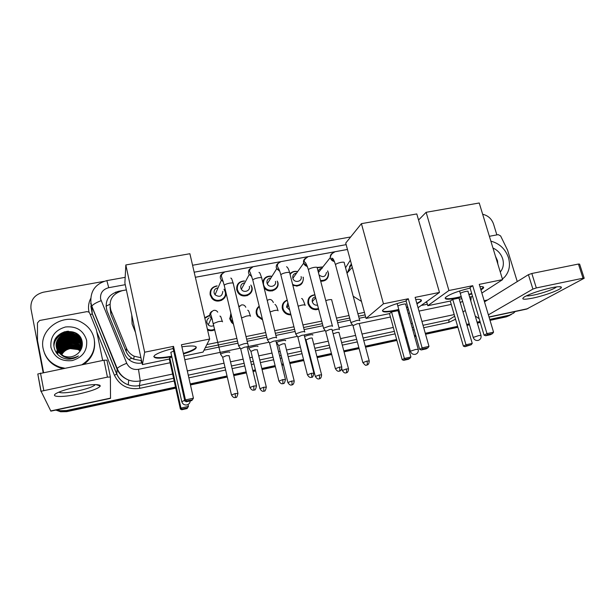 <?xml version="1.0" encoding="UTF-8"?>
<svg xmlns="http://www.w3.org/2000/svg" width="615" height="615" viewBox="0 0 615 615"><rect width="100%" height="100%" fill="white"/><g stroke="black" fill="none" stroke-linecap="round" stroke-linejoin="round"><path stroke-width="0.92" d="M316.033 309.045L316.102 309.745M318.632 309.176C313.573 310.544 310.029 308.715 308.015 303.695L308 303.649C307.4 298.39 309.699 295.431 314.895 294.769M290.933 314.834C287.228 314.957 284.514 313.343 282.808 309.983L282.393 308.761C281.701 304.54 283.307 301.642 287.213 300.074M262.567 319.892L257.37 316.295L256.347 313.919C255.725 310.713 256.67 308.13 259.199 306.162M233.454 324.097L231.601 322.506L229.879 319.154L230.886 313.312M214.773 329.778C212.444 330.962 210.038 331.039 207.57 330.017M224.168 289.45L225.582 292.017C227.765 299.474 216.757 304.517 211.86 298.237L210.176 294.931C209.638 289.796 211.967 286.767 217.157 285.86M247.361 295.016L247.468 295.538M251.02 285.329L251.912 287.036C254.264 294.923 242.172 299.59 237.844 292.394L236.752 289.903C236.252 284.368 238.828 281.378 244.478 280.932M327.71 270.892L328.587 273.775C328.433 278.779 325.804 281.27 320.699 281.247M297.199 285.606L297.299 286.09M303.295 277.319L303.326 277.442C303.356 284.445 299.866 287.059 292.832 285.275M272.46 290.211L272.591 290.841M277.365 281.416L277.811 282.139C280.186 289.934 268.355 294.547 264.012 287.459M317.847 308.953L317.901 309.445M350.627 265.111L350.073 265.534M347.337 272.814L351.319 263.758M205.295 347.667L237.498 341.064M246.638 339.188L266.31 335.152M275.359 333.292L294.6 329.348M303.579 327.503L322.383 323.651M337.12 320.623L349.681 318.047M358.553 316.225L365.11 314.88M425.864 302.419L426.795 302.226M110 307.146L110.923 314.442L126.152 351.549C127.343 354.363 129.242 356.577 131.848 358.191L133.755 359.198L141.542 360.605M206.863 344.569L236.875 338.442M246.008 336.574L265.672 332.554M274.721 330.709L293.947 326.78M302.926 324.943L321.722 321.107M336.459 318.093L349.013 315.533M357.876 313.719L364.434 312.382M420.845 300.858L421.398 300.743M126.367 289.911L122.385 290.641C112.153 293.832 108.325 300.428 110.908 310.429L126.413 348.198C127.951 351.795 130.526 354.463 134.131 356.2L140.92 357.707M347.46 249.475L195.355 277.296M204.718 317.701L209.746 315.203M317.225 267.44L322.875 266.933M289.926 273.883C291.91 271.661 294.424 270.884 297.483 271.553M262.736 282.285C263.75 277.888 266.587 275.851 271.253 276.173M236.714 289.719L237.352 289.473M296.115 285.398L296.499 286.144M308.084 303.141L308.661 303.28C308.1 298.46 310.198 295.692 314.957 294.985M307.8 302.419L308.507 302.396M282.177 307.423L282.854 307.315M256.147 312.643L256.801 312.443M229.703 318.086L230.318 317.801M515.186 311.536L513.587 313.15L509.258 315.211L489.74 319.416M482.667 214.274C488.01 215.504 491.631 218.763 493.53 224.037L496.859 234.892M43.135 372.544L30.965 308.838C30.281 300.212 34.402 294.67 43.327 292.217L103.912 281.37M175.513 387.073L66.374 410.574L60.155 410.697L57.064 409.813M480.015 321.507L477.063 322.145M469.23 323.828L466.67 324.382M457.622 326.327L425.288 333.292M415.732 335.352L414.395 335.636M406.53 337.328L405.5 337.55M396.613 339.465L365.287 346.214M358.845 347.598L343.785 350.842M331.439 353.502L316.933 356.623M310.613 357.984L310.045 358.107M303.526 359.506L289.611 362.504M283.246 363.88L281.685 364.211M275.113 365.625L261.813 368.493M255.386 369.876L252.811 370.43M246.177 371.86L233.523 374.581M227.035 375.98L190.235 383.906M511.288 314.557L507.736 316.041L489.886 319.892L507.736 316.041L511.288 314.557M175.752 388.142L66.774 411.643L66.574 411.112L60.385 411.235L56.396 409.951L60.385 411.235L66.574 411.112L175.636 387.611L66.574 411.112L66.374 410.574M480.161 321.983L477.209 322.621L480.161 321.983M469.368 324.313L466.808 324.866L469.368 324.313M457.76 326.811L425.426 333.784L457.76 326.811M415.871 335.836L414.533 336.128L415.871 335.836M406.669 337.82L405.639 338.042L406.669 337.82M396.752 339.957L365.418 346.714L396.752 339.957M358.983 348.098L343.923 351.342L358.983 348.098M331.57 354.009L317.063 357.131L331.57 354.009M310.744 358.491L310.175 358.614L310.744 358.491M303.656 360.021L289.734 363.019L303.656 360.021M283.369 364.395L281.808 364.726L283.369 364.395M275.243 366.148L261.936 369.015L275.243 366.148M255.509 370.399L252.934 370.953L255.509 370.399M246.3 372.382L233.646 375.112L246.3 372.382M227.158 376.511L190.358 384.437L227.158 376.511M347.452 249.452L195.347 277.265M126.359 289.88L118.38 291.341C108.263 294.5 104.465 301.019 107.01 310.898L124.614 353.863C126.175 357.5 128.796 360.175 132.479 361.881C135.546 363.219 138.736 363.573 142.042 362.958M204.019 350.196L238.005 343.201M247.153 341.317L266.825 337.266M275.881 335.406L295.131 331.447M304.11 329.594L322.921 325.719M337.666 322.69L350.227 320.1M359.099 318.278L365.664 316.925M421.859 305.355L427.363 304.225M509.758 315.387L506.23 316.871L490.024 320.361M480.3 322.46L477.348 323.098M469.514 324.789L466.946 325.343M457.906 327.288L425.565 334.268M416.009 336.328L414.671 336.613M406.807 338.312L405.777 338.534M396.883 340.449L365.548 347.206M359.114 348.597L344.054 351.842M331.7 354.509L317.194 357.638M310.875 358.999L310.306 359.122M303.787 360.528L289.865 363.534M283.5 364.903L281.939 365.241M275.366 366.655L262.059 369.53M255.64 370.914L253.057 371.468M246.423 372.898L233.769 375.627M227.273 377.026L190.473 384.967M66.774 411.643L60.608 411.766L55.834 410.074M225.782 293.916L225.398 293.993M551.363 287.782C557.398 286.559 560.726 286.367 561.349 287.19C562.725 288.95 545.221 295.577 532.867 298.091C523.388 299.928 520.621 299.497 524.557 296.784C530.983 293.409 539.916 290.403 551.363 287.782M526.402 295.8C527.662 296.061 530.192 295.792 533.997 295.008C542.615 293.247 554.861 288.865 556.514 286.89M489.379 236.291L498.227 234.638L500.625 235.952L507.575 250.182L517.261 281.585M526.601 309.091L584.204 278.257L583.028 278.218L578.431 264.043L579.614 264.119L584.158 278.103M475.257 316.018L479.208 318.785M536.334 287.935L532.905 289.088L528.416 274.674L531.821 273.49L536.334 287.935L583.028 278.218M488.379 314.857L532.905 289.088M531.821 273.49L578.431 264.043M528.416 274.674L484.497 301.88M490.855 241.134C499.518 243.463 505.392 248.983 508.474 257.685C510.558 265.188 509.297 271.622 504.684 277.004L502.417 279.049M497.835 264.012L497.497 260.683L495.498 256.355M492.961 248.045C497.75 250.205 500.994 253.795 502.678 258.815C504.092 263.897 503.293 268.301 500.279 272.03M461.358 297.037L456.814 298.083C447.866 299.797 444.115 299.574 445.568 297.414C449.565 294.254 457.745 291.149 470.106 288.081M472.727 285.691L486.98 333.622L493.561 332.177L479.262 284.368L502.593 279.633L479.223 202.988L426.126 212.306L448.919 290.518L472.727 285.691L469.96 287.589L484.066 335.167L486.98 333.622L487.787 334.652L492.477 333.622L493.561 332.177M479.915 286.552C483.236 286.444 484.343 287.036 483.229 288.312L480.938 289.965M471.828 293.885L468.991 294.846M448.919 290.518L427.786 305.709L450.272 301.066L452.748 299.374L458.959 298.091L472.235 343.378L471.228 344.738L466.77 345.73L465.986 344.769L452.748 299.374M459.282 299.205L461.842 298.675M469.645 297.068L472.589 296.461M481.86 293.063L502.593 279.633M426.126 212.306L418.554 220.024M426.679 301.819L427.786 305.709M492.477 333.622L490.409 334.706L485.735 335.736L487.787 334.652M484.066 335.167L485.735 335.736M471.228 344.738L464.94 346.691L463.387 346.145L450.272 301.066M463.387 346.145L465.986 344.769L472.235 343.378M464.94 346.691L466.77 345.73M483.513 287.105L480.792 289.488M468.023 291.579L468.046 291.556C469.245 290.449 462.173 292.033 460.543 293.24M471.69 293.417L468.853 294.377M461.219 296.568C452.217 298.752 446.844 299.282 445.106 298.175M345.561 267.779L350.35 260.176M347.629 272.491L351.396 264.043M349.42 266.664L351.695 265.157M361.474 301.411L353.187 296.23M347.529 272.606L349.973 269.908M398.912 309.945L395.599 310.683C385.528 312.589 381.315 312.328 382.953 309.899C386.727 306.916 394.446 303.979 406.131 301.104M408.306 298.752L422.121 347.882L428.986 346.376L415.125 297.368L439.479 292.433L416.793 213.943L361.42 223.652L383.453 303.795L408.306 298.752L405.985 300.589L419.661 349.351L422.121 347.882L423.028 348.92L427.925 347.844L428.986 346.376M415.725 299.474C420.637 299.113 422.374 299.743 420.944 301.381L416.97 303.879M407.899 307.408L406.607 307.823M383.453 303.795L366.071 318.439L389.487 313.612L391.555 311.974L398.028 310.644L410.912 357L409.913 358.376L405.27 359.414L404.393 358.445L391.555 311.974M398.343 311.782L399.366 311.574M407.199 309.952L408.537 309.676M418.054 307.715L439.479 292.433M361.42 223.652L345.73 243.071L366.071 318.439M427.925 347.844L426.172 348.874L421.29 349.95L423.028 348.92M419.661 349.351L421.29 349.95M409.913 358.376L408.352 359.291L403.724 360.321L402.21 359.752L389.487 313.612M402.21 359.752L404.393 358.445L410.912 357M403.724 360.321L405.27 359.414M421.321 300.043L420.091 301.511L416.832 303.395M405.646 304.394L405.662 304.379C407.007 303.172 399.381 304.809 397.974 306.032M407.76 306.931L406.469 307.346M398.781 309.46C389.618 311.559 384.16 311.997 382.407 310.783M135.485 332.4L132.102 323.99L131.756 315.026M171.816 356.723C158.14 359.014 152.389 358.583 154.557 355.432C157.571 353.118 163.767 350.811 173.13 348.513M173.522 346.36L185.461 399.935L193.441 398.174L181.433 344.754L209.661 339.034L189.897 253.726L125.829 264.957L144.656 352.211L173.522 346.36L173 347.936L184.831 401.065L185.461 399.935L186.76 400.98L192.457 399.727L193.441 398.174L192.457 399.727M181.894 346.799C193.371 345.269 197.945 345.891 195.632 348.659C193.64 350.304 189.597 352.057 183.493 353.902M144.656 352.211L142.396 364.603L169.317 359.045L169.778 357.661L171.923 357.215M183.97 356.024L203.065 352.08L209.661 339.034M125.829 264.957L124.883 282.985L142.396 364.603M186.76 400.98L186.307 401.772L191.972 400.519M184.831 401.065L186.307 401.772M188.021 404.524L188.444 406.415L187.091 408.56L181.771 409.751L180.387 409.083L169.317 359.045M180.387 409.083L180.941 408.076L169.778 357.661M181.771 409.751L182.163 409.052L180.941 408.076L188.444 406.415L187.521 407.86L182.163 409.052M187.091 408.56L187.521 407.86M173.707 351.119L170.839 352.303L170.939 352.787M196.285 347.006L195.508 348.136C193.525 349.781 189.482 351.534 183.378 353.379M171.7 356.208C161.584 358.007 155.595 358.13 153.735 356.592M318.139 271.469C318.693 269.501 320.015 268.478 322.114 268.409M317.348 267.771L322.798 267.033M327.626 270.992L328.349 273.49C328.149 278.418 325.527 280.732 320.492 280.448M359.706 320.738L359.752 320.692C360.175 320.115 359.122 320.061 356.592 320.538L350.911 322.552L351.111 323.036M369.185 360.759L359.321 323.959C359.629 323.544 358.868 323.513 357.038 323.859L352.995 325.635M326.473 272.391C325.558 276.873 323.09 277.757 319.077 275.043M301.104 276.558C302.642 281.678 294.247 283.5 292.871 278.326L292.809 278.126C292.44 275.366 293.616 273.713 296.338 273.16M290.08 274.482C291.848 272.038 294.285 271.1 297.399 271.669M332.492 326.357C332.93 325.758 331.823 325.704 329.171 326.196L323.559 328.195L323.79 328.671M341.748 366.817L332.046 329.648C332.361 329.217 331.562 329.179 329.648 329.54L325.673 331.3M303.041 277.134L303.064 277.234C304.74 282.977 297.629 287.751 292.563 284.23M296.753 285.66L296.845 286.129M275.435 281.401C276.881 286.198 269.239 288.458 267.294 283.792L267.01 282.992C266.633 280.478 267.656 278.833 270.077 278.065M277.234 281.055L277.526 281.954C279.902 289.85 267.379 293.686 264.05 286.036L263.535 284.607C263.082 279.179 265.626 276.419 271.154 276.327M304.794 332.085C305.148 331.493 303.964 331.454 301.258 331.954L295.746 333.907L295.984 334.406M304.317 335.406C304.563 334.983 303.71 334.96 301.757 335.329L297.86 337.066M272.014 290.295L272.137 290.933M249.352 286.329C250.689 290.834 243.748 293.424 241.357 289.288L240.78 287.951C240.465 284.999 241.795 283.307 244.778 282.862M250.866 285.029L251.589 286.859C253.803 294.278 242.425 298.636 238.382 291.871L237.367 289.55C236.875 284.468 239.212 281.655 244.378 281.117M276.604 337.912C276.865 337.335 275.612 337.304 272.837 337.82L267.433 339.726L267.671 340.241M276.089 341.264C276.273 340.856 275.366 340.841 273.368 341.217L269.539 342.932M246.899 295.1L247.022 295.7M222.83 291.333C222.215 296.43 219.609 297.575 215.027 294.793L214.12 292.978C213.812 290.088 215.112 288.381 218.033 287.851M223.991 289.196L225.228 291.848C227.281 298.852 216.918 303.579 212.336 297.668L210.768 294.585C210.245 289.88 212.344 287.051 217.064 286.083M247.907 343.839C248.068 343.278 246.738 343.262 243.909 343.793L238.589 345.653L238.835 346.184M247.345 347.237C247.461 346.837 246.5 346.837 244.455 347.221L240.703 348.913M221.392 299.989L221.477 300.412M317.586 305.148C314.988 305.44 313.22 304.333 312.297 301.819L312.266 301.704C311.936 299.144 312.997 297.522 315.434 296.837M318.478 308.576C313.781 309.722 310.514 307.984 308.684 303.356L308.668 303.287M348.474 368.677L339.026 332.7C339.311 332.308 338.55 332.285 336.72 332.63L333.122 333.791M339.442 329.532L339.457 329.517C339.203 328.741 336.812 329.087 332.285 330.555M315.572 309.03L315.649 309.752M307.93 303.326L308.338 302.841M289.757 310.168L286.598 306.9L287.889 302.757M290.764 314.15C287.397 314.134 284.945 312.605 283.423 309.553L283.046 308.43C282.393 304.602 283.807 301.911 287.282 300.366M321.545 374.65L312.251 338.327C312.528 337.912 311.713 337.889 309.829 338.25L306.016 339.911M282.224 307.884L282.908 307.769M312.72 335.098C314.073 333.953 307.008 335.183 304.556 336.52M260.476 312.059L260.353 310.875M285.545 340.756C286.905 339.465 277.903 341.279 276.681 342.54L276.896 343.001M262.367 319.085L257.931 315.795L256.985 313.581C256.409 310.767 257.185 308.43 259.299 306.578M285.053 344C285.252 343.616 284.391 343.601 282.462 343.97L278.718 345.615M256.201 313.12L256.855 312.912M278.595 345.346L276.612 342.609M257.893 346.506C259.069 345.269 250.128 347.045 248.898 348.298L249.121 348.767M233.2 323.006L230.487 318.824L231.048 314.004M257.362 349.789L254.618 349.789L250.943 351.411M229.764 318.585L230.379 318.286M213.782 325.527C211.821 326.542 209.976 326.342 208.239 324.912L206.909 322.637C206.563 320.584 207.278 319.008 209.054 317.909M229.749 352.364C230.748 351.173 221.861 352.91 220.624 354.148L220.846 354.64M204.841 318.224L209.753 315.464M229.18 355.685L226.282 355.708L222.668 357.307M214.62 329.133C212.229 330.324 209.807 330.309 207.355 329.087M76.706 386.981C91.397 384.191 99.261 383.86 100.306 385.982C98.715 388.449 91.412 391.148 78.405 394.069C61.446 397.782 48.008 397.121 57.71 392.67C62.13 390.64 68.457 388.742 76.706 386.981M58.825 392.17C61.223 393.354 67.535 392.931 77.751 390.917C86.192 389.064 91.812 387.196 94.595 385.29L95.225 384.583M43.557 372.459L37.492 340.51L37.461 322.937L39.606 320.492L86.838 311.651L88.675 311.966L89.682 313.127L96.332 329.586L102.682 360.475M110.523 398.343L110.385 377.018L107.441 377.126L103.958 360.213L106.91 360.175L110.385 376.987M50.876 411.135L41.074 391.255L107.441 377.126M40.944 391.424L37.799 373.989L103.958 360.213M64.613 368.193L59.801 367.101C50.768 363.819 45.226 357.699 43.165 348.743C38.507 329.002 64.014 311.99 81.687 322.414C88.368 326.111 92.527 331.562 94.164 338.765C95.794 349.62 91.758 358.245 82.056 364.649M66.95 359.06C71.186 359.414 75.007 358.376 78.413 355.931C71.294 359.583 65.105 358.783 59.863 353.54L64.098 356.162C69.395 357.853 74.108 356.869 78.236 353.187C81.449 350.05 82.771 346.345 82.202 342.078C79.789 324.805 50.522 330.547 54.112 347.244C55.588 353.863 59.87 357.807 66.95 359.06M86.607 340.241C87.553 350.55 82.748 357.338 72.201 360.598C61.162 361.674 54.066 357.223 50.914 347.229C50.107 336.82 54.981 330.063 65.528 326.965C76.437 325.981 83.463 330.409 86.607 340.241M81.987 344.039C81.118 340.349 78.912 337.574 75.361 335.705C66.666 330.932 54.489 339.234 56.772 348.62L56.864 349.043M81.926 343.516L81.857 343.162C81.026 339.388 78.789 336.543 75.161 334.629C66.42 329.825 54.174 338.165 56.472 347.606L56.695 348.544M81.972 343.908C81.134 340.157 78.912 337.335 75.307 335.436C66.605 330.655 54.404 338.965 56.695 348.367L56.818 348.92M81.818 347.552L81.818 342.901C80.98 339.126 78.743 336.274 75.115 334.36C66.358 329.548 54.089 337.896 56.396 347.344L59.863 353.54M82.087 344.546L82.018 344.162M82.026 344.423C81.072 340.91 78.897 338.273 75.507 336.505C66.85 331.754 54.72 340.026 56.995 349.374L57.003 349.412M82.149 345.061L82.064 344.677M82.033 344.554C81.057 341.094 78.897 338.504 75.553 336.774C66.943 332.054 54.873 340.21 57.057 349.535M82.133 344.93L82.056 344.546M82.049 345.069C80.988 341.848 78.889 339.434 75.753 337.827C67.404 333.276 55.604 340.825 57.272 350.012M82.049 344.938C81.003 341.663 78.889 339.203 75.699 337.566C67.289 332.976 55.419 340.672 57.21 349.897L57.21 349.874M82.041 345.584C80.911 342.593 78.881 340.356 75.945 338.865C67.842 334.491 56.326 341.463 57.502 350.481M82.049 345.453C80.934 342.409 78.881 340.126 75.899 338.611C67.735 334.191 56.15 341.302 57.441 350.365M82.018 346.099C80.834 343.339 78.874 341.279 76.129 339.895C68.28 335.682 57.057 342.117 57.764 350.942M82.026 345.968C80.849 343.155 78.874 341.048 76.083 339.641C68.173 335.383 56.872 341.955 57.695 350.827M81.964 346.614C80.75 344.085 78.866 342.186 76.322 340.918C68.703 336.859 57.779 342.786 58.041 351.388M81.98 346.483C80.773 343.9 78.866 341.963 76.275 340.664C68.603 336.566 57.602 342.617 57.971 351.28M81.895 347.129L76.506 341.925C69.126 338.012 58.502 343.47 58.34 351.826M81.918 346.998L76.46 341.679C69.018 337.727 58.325 343.293 58.264 351.719M81.795 347.629L76.691 342.924C69.541 339.157 59.225 344.162 58.663 352.249M81.826 347.513L76.644 342.678C69.433 338.873 59.04 343.985 58.586 352.149M81.641 348.09L76.875 343.916C69.949 340.279 59.939 344.869 59.017 352.664M81.68 347.975L76.829 343.67C69.849 340.003 59.763 344.692 58.925 352.564M81.457 348.559L77.052 344.892C70.356 341.387 60.654 345.584 59.386 353.072M81.503 348.444L77.006 344.646C70.256 341.11 60.478 345.399 59.294 352.972M81.249 349.036L77.229 345.861C68.972 343.132 63.16 345.661 59.786 353.464M81.303 348.92L77.19 345.622C68.842 342.878 63.007 345.461 59.678 353.364M81.019 349.528L77.405 346.822C69.487 344.131 63.752 346.476 60.209 353.848M81.08 349.405L77.367 346.583C69.364 343.877 63.606 346.268 60.101 353.756M80.757 350.02L77.582 347.767C70.002 345.13 64.36 347.283 60.662 354.225M80.826 349.897L77.544 347.529C69.872 344.877 64.206 347.083 60.547 354.132M80.457 350.512L77.759 348.705C70.517 346.122 64.975 348.09 61.139 354.586M80.534 350.389L77.713 348.474C70.387 345.876 64.821 347.882 61.016 354.501M61.661 354.94C63.453 351.557 66.328 349.451 70.271 348.62L77.913 349.535L80.173 350.95M80.211 350.896L77.882 349.405C70.894 346.868 65.444 348.69 61.531 354.855M94.572 341.748C95.24 350.927 91.697 358.43 83.948 364.272M62.753 368.57L60.032 367.839C52.367 365.149 47.14 360.159 44.365 352.887M78.389 344.792L72.401 343.416M65.175 345.015L60.431 348.713M59.855 349.435L58.886 350.934M58.694 351.28L58.394 351.895M58.025 352.779L57.549 354.317M78.282 343.854L72.455 342.455M64.706 344.162L60.116 347.813M59.555 348.536L58.594 350.027M58.41 350.373L58.048 351.119M57.71 351.941L57.157 353.871M78.182 342.916L72.501 341.479M64.252 343.293L59.801 346.914M59.248 347.629L58.294 349.112M58.11 349.458L57.756 350.196M57.433 350.996L56.78 353.41M78.074 341.963L72.532 340.502M63.806 342.417L59.486 345.999M58.932 346.714L57.995 348.182M57.818 348.528L57.464 349.259M57.149 350.043L56.426 352.925M82.087 341.471L81.003 340.372M80.857 340.241L80.219 339.695M79.904 339.457L78.428 338.473M77.636 338.042L78.074 338.388M81.764 340.264L80.081 338.688M79.766 338.45L78.305 337.474M81.18 338.788L78.174 336.459M77.398 336.028L77.828 336.374M80.042 336.851L76.998 334.852L72.47 333.407M77.344 334.06L76.814 333.784C67.811 328.933 54.658 335.206 53.951 345.476M64.429 331.769L57.625 335.967M78.789 345.077L74.261 343.693M63.645 346.03L60.162 349.205M59.67 349.858L58.825 351.227M58.656 351.549L58.448 351.972M58.064 352.879L57.595 354.371M78.628 344.131L74.238 342.747M63.253 345.153L59.855 348.305M59.371 348.959L58.533 350.319M58.364 350.642L58.041 351.326M57.749 352.049L57.203 353.933M78.451 343.155L74.207 341.794M62.868 344.277L59.54 347.406M59.063 348.052L58.233 349.405M58.071 349.72L57.756 350.404M57.51 350.988L56.826 353.464M78.282 342.171L74.177 340.825M68.995 340.772L67.081 341.194M62.484 343.385L59.225 346.491M58.756 347.129L57.941 348.482M57.779 348.79L57.464 349.466M57.187 350.15L56.465 352.987M82.11 341.609L81.088 340.556M80.957 340.433L80.373 339.934M80.088 339.703L78.766 338.796M81.272 338.996L78.512 336.774M80.234 337.128L77.021 334.99L73.8 333.807M70.517 333.338L62.492 335.083M77.859 334.475L76.837 333.914C67.742 329.01 54.474 335.49 53.966 345.868M68.434 331.185C62.599 331.739 58.271 334.368 55.458 339.057M105.972 306.162L109.862 304.348M141.596 363.035L141.104 360.628M128.796 359.575L131.848 358.191M116.035 293.309L115.743 292.064M126.152 351.549L126.413 348.198M110.923 314.442L110.908 310.429M125.245 284.691L108.732 287.689C102.728 289.365 100.022 293.155 100.606 299.051L126.736 363.273C129.127 368.031 133.04 370.053 138.483 369.323L170.14 362.75M172.638 374.043L140.258 380.885C136.338 381.684 132.502 381.423 128.735 380.093C123.177 377.964 119.256 374.235 116.958 368.908L90.651 303.495M90.935 306.585L92.25 313.635L91.804 306.132C93.065 304.394 96.163 302.58 101.106 300.689M455.561 319.239L448.789 322.391L423.72 327.741M414.172 329.778L412.834 330.063M404.977 331.739L403.947 331.962M395.068 333.86L363.765 340.533M357.33 341.909L342.286 345.123M329.947 347.752L315.449 350.842M309.145 352.195L308.569 352.31M302.065 353.702L288.158 356.669M281.793 358.03L280.24 358.361M273.675 359.76L260.383 362.596M253.964 363.965L251.389 364.518M244.762 365.933L232.124 368.623M225.636 370.007L188.874 377.856M174.168 380.993L139.813 388.326C128.066 389.956 119.61 385.613 114.452 375.304L96.809 331.892M89.06 312.251C87.968 307.477 88.506 302.895 90.682 298.49M509.258 315.211L506.23 316.871M465.294 310.429L463.041 312.005M454.67 316.179L449.004 319.762L448.789 322.391M125.176 277.334L106.849 280.609C95.433 283.73 90.128 291.126 90.92 302.788L91.804 306.132L117.188 368.439L116.796 373.966C119.018 379.14 122.823 382.753 128.212 384.813C131.856 386.097 135.577 386.343 139.382 385.567L173.576 378.294M90.413 314.903L92.25 313.635L116.796 373.966L114.452 375.304M138.483 369.323L140.258 380.885L139.382 385.567L139.813 388.326M454.208 314.588L421.928 321.407M412.388 323.421L411.051 323.705M403.202 325.358L402.179 325.573M393.3 327.449L362.027 334.053M355.601 335.413L340.572 338.588M328.241 341.187L313.765 344.246M307.462 345.576L306.893 345.699M300.389 347.068L286.49 350.004M280.14 351.342L278.587 351.672M272.022 353.056L258.746 355.862M252.342 357.215L249.767 357.761M243.148 359.16L230.517 361.82M224.044 363.188L187.321 370.945M188.275 375.173L225.021 367.363M231.501 365.987L244.132 363.304M250.759 361.897L253.334 361.343M259.745 359.983L273.037 357.161M279.594 355.762L281.155 355.432M287.512 354.086L301.411 351.127M307.923 349.743L308.492 349.628M314.795 348.282L329.286 345.207M341.617 342.586L356.662 339.388M363.088 338.019L394.384 331.37M403.263 329.486L404.286 329.263M412.142 327.595L413.48 327.311M423.02 325.281L449.004 319.762M346.16 244.647L194.179 272.199M184.8 359.714L240.273 348.198M246.292 346.945L269.093 342.217M275.151 340.956L297.422 336.336M304.387 334.891L325.204 330.57M338.98 327.71L352.51 324.897M359.352 323.482L390.425 317.033M399.289 315.188L400.311 314.98M408.152 313.35L409.49 313.073M419.007 311.098L451.249 304.41M460.258 302.511L462.626 301.342M90.874 305.947L92.212 313.773L116.742 374.074C119.003 379.217 122.823 382.791 128.212 384.813L128.735 380.093C123.215 377.825 119.372 373.943 117.188 368.439C118.587 366.994 121.77 365.272 126.736 363.273M106.849 280.609L108.732 287.689M118.364 291.94L118.38 291.341M489.01 316.963L527.947 308.615M484.151 300.704L487.534 299.997M478.77 335.567L481.015 335.498C481.414 337.996 480.438 339.641 478.093 340.433C475.695 340.733 474.073 339.726 473.219 337.412L478.77 335.567M473.289 337.643L459.582 290.987M415.709 349.443L418.246 349.366C418.615 351.895 417.631 353.564 415.279 354.355C412.857 354.64 411.22 353.587 410.39 351.203L415.709 349.443M410.459 351.457L397.129 303.533M181.794 401.71L184.661 400.304M366.986 361.059C367.47 363.119 367.439 364.441 366.901 365.026L367.201 364.956C366.809 364.91 368.969 365.348 369.238 360.99L366.986 361.059L362.858 362.658M352.918 325.327L362.796 362.435C364.78 364.926 365.933 365.833 366.24 365.149L366.763 365.079M359.637 320.261L344.246 262.889C344.615 262.136 343.539 261.959 341.033 262.359L340.756 262.413C338.081 263.02 336.32 263.75 335.459 264.604L335.629 265.211M334.445 261.536C332.392 261.144 331.047 259.961 330.409 257.985L330.317 257.554C330.101 255.656 330.793 254.233 332.392 253.288M339.442 367.124C339.918 369.208 339.918 370.53 339.434 371.114L339.741 371.037C339.334 370.999 341.51 371.445 341.809 367.047L339.442 367.124L335.383 368.708M325.589 330.978L335.321 368.47C337.504 372.329 339.272 371.006 338.927 371.222L339.303 371.168M332.377 325.904L317.232 267.986C317.617 267.194 316.487 267.018 313.858 267.433L313.573 267.487C310.952 268.079 309.222 268.793 308.384 269.624L308.546 270.254M307.385 266.464C305.547 266.018 304.31 264.911 303.672 263.151L303.61 262.928C303.203 260.868 303.871 259.292 305.609 258.215M311.39 373.305C311.867 375.404 311.89 376.734 311.474 377.31L311.928 377.18C312.512 377.671 313.166 376.357 313.888 373.22L311.39 373.305L307.408 374.866M297.775 336.728L307.346 374.62C309.56 378.548 311.305 377.195 310.959 377.418L311.359 377.356M304.633 331.654L289.75 273.168C290.149 272.353 288.965 272.161 286.198 272.599L285.914 272.653C283.338 273.229 281.639 273.921 280.817 274.736L280.986 275.389M279.84 271.453L276.35 267.963C275.958 265.911 276.619 264.335 278.341 263.235M282.831 379.593L282.931 383.652L283.461 383.491C284.045 383.991 284.714 382.661 285.46 379.501L282.831 379.593L278.926 381.139M276.404 337.512L261.782 278.441C262.198 277.596 260.952 277.396 258.046 277.849L257.754 277.911C255.233 278.472 253.572 279.149 252.765 279.933L252.926 280.609M251.796 276.504L249.229 274.505L248.614 273.083C248.237 271.061 248.891 269.485 250.582 268.363M253.749 386.005L253.949 390.079L254.479 389.91C255.064 390.425 255.748 389.087 256.524 385.897L253.749 386.005L249.913 387.519M247.668 343.47L233.323 283.815C233.746 282.931 232.439 282.731 229.387 283.2L229.095 283.254C226.62 283.807 224.99 284.461 224.198 285.229L224.367 285.929M223.237 281.608L221.354 280.209L220.393 278.295C220.024 276.312 220.662 274.744 222.315 273.59M346.253 368.985C346.714 370.991 346.706 372.275 346.23 372.836L346.529 372.759C346.145 372.705 348.221 373.174 348.528 368.892L346.253 368.985L342.294 370.507M341.809 368.654L342.24 370.292C344.4 374.035 346.068 372.721 345.745 372.936L346.107 372.882M339.349 329.11L331.739 300.151C332.1 299.474 330.939 299.397 328.249 299.897L325.75 300.581M319.208 374.973C319.669 377.003 319.685 378.286 319.262 378.832L319.569 378.763C319.177 378.709 321.261 379.194 321.599 374.873L319.208 374.973L315.318 376.472M305.939 339.611L315.264 376.249C317.417 380.039 319.1 378.725 318.778 378.94L319.154 378.878M305.125 305.44C305.447 304.763 304.225 304.686 301.45 305.201L298.152 306.178M291.687 381.062C292.148 383.107 292.194 384.406 291.825 384.944L292.14 384.867C291.733 384.813 293.839 385.313 294.208 380.954L291.687 381.062L287.866 382.545M291.756 384.982L291.341 385.044C291.702 384.829 289.942 386.151 287.812 382.315L278.641 345.299M278.072 310.806C278.303 310.137 277.011 310.068 274.182 310.598L270.077 311.936M263.681 387.266L263.843 391.194L264.365 391.032C264.911 391.54 265.572 390.241 266.333 387.143L263.681 387.266L259.93 388.726M250.551 316.256C250.689 315.61 249.321 315.549 246.446 316.087L241.595 317.932L240.857 315.134M238.804 306.608L239.673 305.947M235.168 393.577L235.437 397.521L235.952 397.359C236.498 397.874 237.175 396.567 237.959 393.439L235.168 393.577L231.486 395.015M222.545 321.806C222.592 321.168 221.146 321.13 218.217 321.676L213.459 323.475L213.589 324.028M212.352 319.254L211.229 318.47L209.861 316.125C209.5 314.134 210.153 312.558 211.821 311.405M50.707 410.951L110.569 398.113M40.49 373.074L43.78 390.364M98.423 385.39L99.661 385.128M133.755 359.198L134.131 356.2M60.155 410.697L60.608 411.766M470.829 301.066L471.198 296.745M350.665 236.96L192.572 265.265M558.943 286.69L561.349 287.19M489.063 317.14L526.824 309.045M467.915 291.226L480.945 335.267M483.083 287.835L483.229 288.312M352.287 267.348L347.006 273.175M405.539 304.002L418.169 349.105M420.806 300.889L420.944 301.381M170.832 352.303L181.717 401.372C182.501 404.047 184.223 405.239 186.883 404.954C188.882 404.386 190.004 403.033 190.258 400.895M195.508 348.136L195.632 348.659M318.424 272.537L330.317 257.554C330.639 255.071 331.977 253.295 334.337 252.235M334.276 261.137C332.238 260.037 331.447 259.03 331.9 258.115C332.846 258.869 332.915 257.239 335.459 264.604L350.888 322.575M352.872 325.373L350.819 322.652M307.531 257.139C304.425 259.115 303.479 260.806 304.709 262.198C305.401 261.982 306.624 264.45 308.384 269.624L323.559 328.195M325.543 331.024L323.49 328.264M307.223 266.057L303.672 263.151L292.871 278.326M286.575 266.733C287.72 267.333 288.719 269.255 289.573 272.514M280.263 262.128C277.696 263.235 276.873 264.927 277.78 267.21C278.779 268.517 279.787 271.023 280.817 274.736L295.746 333.907M297.721 336.782L295.677 333.983M279.694 271.061L276.658 268.809L267.294 283.792M264.05 286.036L263.774 286.482M313.827 372.974L304.279 335.436M258.976 272.391C259.768 273.16 259.445 271.261 261.606 277.765M252.511 267.21C249.621 269.062 248.852 270.854 250.22 272.583L252.765 279.933L267.433 339.726M282.931 383.652L282.493 383.722C282.831 383.499 281.063 384.859 278.856 380.885L269.455 342.593M251.666 276.135L249.229 274.505L241.357 289.288M238.382 291.871L237.99 292.609M269.401 342.64L267.356 339.803M285.398 379.247L276.027 341.325M230.779 278.057C231.609 279.218 230.863 276.035 233.147 283.115M224.267 272.376C221.754 273.844 220.893 275.412 221.692 277.065L224.198 285.229L238.589 345.653M253.949 390.079L253.495 390.141C253.841 389.918 252.042 391.286 249.844 387.258L240.619 348.559M223.137 281.286L221.354 280.209L215.027 294.793M212.336 297.668L212.021 298.421M240.565 348.605L238.512 345.73M256.463 385.643L247.261 347.329M312.266 301.704L315.68 297.768M301.588 298.544C302.319 298.252 303.441 300.389 304.971 304.955M305.893 339.657L305.071 338.534M286.798 307.5L288.527 305.271M283.423 309.553L282.915 310.221M274.974 304.394C276.112 305.101 277.081 307.085 277.88 310.344M267.225 300.428L268.678 299.697C270.615 299.013 272.176 299.959 273.36 302.534M257.931 315.795L257.477 316.464M294.147 380.723L285.006 344.039M247.73 310.214C248.529 310.982 248.206 309.137 250.328 315.826M238.904 307.016L241.341 305.002C243.356 304.548 244.839 305.301 245.8 307.254M263.843 391.194L263.42 391.255C263.781 391.04 261.99 392.37 259.868 388.488L250.866 351.088M247.876 344.031L248.898 348.298M250.82 351.134L248.829 348.367M232.093 321.953L231.709 322.629M266.272 386.912L257.293 349.858M219.939 316.064C220.747 317.186 220.093 314.165 222.292 321.407M220.624 354.148L211.253 315.856C210.13 313.835 210.891 312.02 213.536 310.406C215.396 310.068 216.795 310.66 217.741 312.166M235.437 397.521L234.992 397.582C235.361 397.359 233.585 398.72 231.425 394.776L222.592 356.984M212.298 319.077L211.229 318.47L208.239 324.912M222.538 357.031L220.554 354.217M237.905 393.2L229.095 355.778M95.863 384.583L100.306 385.982M94.595 385.29L94.456 384.59M50.853 411.143L110.539 398.343M98.554 385.436L99.761 385.182M37.799 373.989L41.074 391.255M59.801 367.101L60.032 367.839"/></g></svg>
